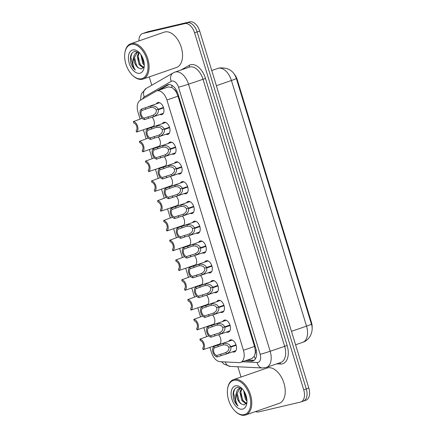 <?xml version="1.0" encoding="UTF-8"?>
<svg xmlns="http://www.w3.org/2000/svg" width="437" height="437" viewBox="0 0 437 437"><rect width="100%" height="100%" fill="white"/><g stroke="black" fill="none" stroke-linecap="round" stroke-linejoin="round"><path stroke-width="0.66" d="M152.109 117.176A5.981 3.567 70.9 0 1 154.37 122.955A5.981 3.567 70.9 0 1 152.437 127.041A5.981 3.567 70.9 0 1 152.223 127.101A5.981 3.567 70.9 0 1 151.136 127.091M158.156 136.961A5.981 3.567 70.9 0 1 160.417 142.735A5.981 3.567 70.9 0 1 158.484 146.821A5.981 3.567 70.9 0 1 158.27 146.881A5.981 3.567 70.9 0 1 157.189 146.87M164.203 156.741A5.981 3.567 70.9 0 1 166.464 162.515A5.981 3.567 70.9 0 1 164.53 166.601A5.981 3.567 70.9 0 1 164.317 166.661A5.981 3.567 70.9 0 1 163.236 166.65M170.25 176.521A5.981 3.567 70.9 0 1 172.511 182.295A5.981 3.567 70.9 0 1 170.577 186.381A5.981 3.567 70.9 0 1 170.364 186.441A5.981 3.567 70.9 0 1 169.283 186.435M176.297 196.3A5.981 3.567 70.9 0 1 178.558 202.074A5.981 3.567 70.9 0 1 176.624 206.16A5.981 3.567 70.9 0 1 176.417 206.22A5.981 3.567 70.9 0 1 175.33 206.215M182.344 216.08A5.981 3.567 70.9 0 1 184.605 221.854A5.981 3.567 70.9 0 1 182.671 225.94A5.981 3.567 70.9 0 1 182.464 226A5.981 3.567 70.9 0 1 181.377 225.995M188.391 235.86A5.981 3.567 70.9 0 1 190.652 241.634A5.981 3.567 70.9 0 1 188.718 245.72A5.981 3.567 70.9 0 1 188.511 245.78A5.981 3.567 70.9 0 1 187.424 245.774M194.438 255.64A5.981 3.567 70.9 0 1 196.705 261.419A5.981 3.567 70.9 0 1 194.765 265.499A5.981 3.567 70.9 0 1 194.558 265.559A5.981 3.567 70.9 0 1 193.471 265.554M200.485 275.419A5.981 3.567 70.9 0 1 202.752 281.199A5.981 3.567 70.9 0 1 200.812 285.279A5.981 3.567 70.9 0 1 200.605 285.339A5.981 3.567 70.9 0 1 199.518 285.334M206.532 295.199A5.981 3.567 70.9 0 1 208.799 300.978A5.981 3.567 70.9 0 1 206.859 305.059A5.981 3.567 70.9 0 1 206.652 305.124A5.981 3.567 70.9 0 1 205.565 305.113M212.579 314.979A5.981 3.567 70.9 0 1 214.846 320.758A5.981 3.567 70.9 0 1 212.906 324.844A5.981 3.567 70.9 0 1 212.699 324.904A5.981 3.567 70.9 0 1 211.612 324.893M218.626 334.764A5.981 3.567 70.9 0 1 220.893 340.538A5.981 3.567 70.9 0 1 218.953 344.624A5.981 3.567 70.9 0 1 218.746 344.684A5.981 3.567 70.9 0 1 217.659 344.673M156.293 103.875A6.364 3.791 70.9 0 1 157.741 102.575A6.364 3.791 70.9 0 1 157.959 102.515A6.364 3.791 70.9 0 1 163.465 107.535A6.364 3.791 70.9 0 1 161.898 114.603A6.364 3.791 70.9 0 1 161.679 114.669A6.364 3.791 70.9 0 1 159.958 114.472M162.34 123.66A6.364 3.791 70.9 0 1 163.788 122.36A6.364 3.791 70.9 0 1 164.006 122.294A6.364 3.791 70.9 0 1 169.512 127.314A6.364 3.791 70.9 0 1 167.945 134.383A6.364 3.791 70.9 0 1 167.726 134.449A6.364 3.791 70.9 0 1 166.005 134.257M168.387 143.44A6.364 3.791 70.9 0 1 169.835 142.14A6.364 3.791 70.9 0 1 170.059 142.074A6.364 3.791 70.9 0 1 175.559 147.094A6.364 3.791 70.9 0 1 173.997 154.163A6.364 3.791 70.9 0 1 173.773 154.228A6.364 3.791 70.9 0 1 172.052 154.037M174.434 163.22A6.364 3.791 70.9 0 1 175.882 161.919A6.364 3.791 70.9 0 1 176.106 161.854A6.364 3.791 70.9 0 1 181.606 166.874A6.364 3.791 70.9 0 1 180.044 173.942A6.364 3.791 70.9 0 1 179.82 174.008A6.364 3.791 70.9 0 1 178.099 173.817M180.481 182.999A6.364 3.791 70.9 0 1 181.929 181.699A6.364 3.791 70.9 0 1 182.153 181.634A6.364 3.791 70.9 0 1 187.653 186.654A6.364 3.791 70.9 0 1 186.091 193.722A6.364 3.791 70.9 0 1 185.867 193.788A6.364 3.791 70.9 0 1 184.146 193.596M186.528 202.779A6.364 3.791 70.9 0 1 187.976 201.479A6.364 3.791 70.9 0 1 188.2 201.413A6.364 3.791 70.9 0 1 193.706 206.433A6.364 3.791 70.9 0 1 192.138 213.502A6.364 3.791 70.9 0 1 191.914 213.567A6.364 3.791 70.9 0 1 190.193 213.376M192.575 222.559A6.364 3.791 70.9 0 1 194.023 221.259A6.364 3.791 70.9 0 1 194.247 221.193A6.364 3.791 70.9 0 1 199.753 226.213A6.364 3.791 70.9 0 1 198.185 233.282A6.364 3.791 70.9 0 1 197.961 233.347A6.364 3.791 70.9 0 1 196.246 233.156M198.622 242.338A6.364 3.791 70.9 0 1 200.07 241.038A6.364 3.791 70.9 0 1 200.293 240.973A6.364 3.791 70.9 0 1 205.8 245.993A6.364 3.791 70.9 0 1 204.232 253.067A6.364 3.791 70.9 0 1 204.008 253.127A6.364 3.791 70.9 0 1 202.293 252.936M204.669 262.118A6.364 3.791 70.9 0 1 206.117 260.818A6.364 3.791 70.9 0 1 206.34 260.752A6.364 3.791 70.9 0 1 211.847 265.778A6.364 3.791 70.9 0 1 210.279 272.846A6.364 3.791 70.9 0 1 210.055 272.906A6.364 3.791 70.9 0 1 208.34 272.715M210.716 281.898A6.364 3.791 70.9 0 1 212.163 280.598A6.364 3.791 70.9 0 1 212.387 280.532A6.364 3.791 70.9 0 1 217.894 285.558A6.364 3.791 70.9 0 1 216.326 292.626A6.364 3.791 70.9 0 1 216.102 292.692A6.364 3.791 70.9 0 1 214.387 292.495M216.763 301.677A6.364 3.791 70.9 0 1 218.21 300.377A6.364 3.791 70.9 0 1 218.434 300.317A6.364 3.791 70.9 0 1 223.941 305.337A6.364 3.791 70.9 0 1 222.373 312.406A6.364 3.791 70.9 0 1 222.149 312.471A6.364 3.791 70.9 0 1 220.434 312.275M222.815 321.457A6.364 3.791 70.9 0 1 224.257 320.157A6.364 3.791 70.9 0 1 224.481 320.097A6.364 3.791 70.9 0 1 229.988 325.117A6.364 3.791 70.9 0 1 228.42 332.186A6.364 3.791 70.9 0 1 228.201 332.251A6.364 3.791 70.9 0 1 226.481 332.06M228.862 341.242A6.364 3.791 70.9 0 1 230.31 339.942A6.364 3.791 70.9 0 1 230.528 339.877A6.364 3.791 70.9 0 1 236.035 344.897A6.364 3.791 70.9 0 1 234.467 351.965A6.364 3.791 70.9 0 1 234.248 352.031A6.364 3.791 70.9 0 1 232.528 351.84M209.886 347.366L211.426 352.402A11.215 6.686 -109.1 0 0 220.046 361.683L239.001 362.628A11.215 6.686 -109.1 0 0 240.186 362.524A11.215 6.686 -109.1 0 0 240.574 362.41A11.215 6.686 -109.1 0 0 243.442 350.277L166.923 99.997A11.215 6.686 -109.1 0 0 156.725 90.934A11.215 6.686 -109.1 0 0 156.031 91.251L140.157 100.384A11.215 6.686 -109.1 0 0 137.988 112.2L140.08 119.05M173.981 89.263A11.215 6.686 70.9 0 1 176.373 92.425L176.313 92.24A3.736 2.229 -109.1 0 0 173.981 89.263L172.112 87.7L168.469 86.87L156.725 90.934M251.898 358.466L254.241 356.335L254.973 354.183A3.736 2.229 -109.1 0 0 255.295 350.583A11.215 0.552 -17 0 0 256.306 350.337M255.295 350.583L255.241 350.398A11.215 6.686 70.9 0 1 254.973 354.183M312.1 327.99A10.095 6.02 -109.1 0 0 311.455 322.408L237.225 79.616A10.095 6.02 -109.1 0 0 234.052 73.848M255.241 350.398L254.52 346.443L178.001 96.167L176.373 92.425M143.363 129.784L146.127 138.829M149.41 149.563L152.174 158.615M155.457 169.343L158.221 178.394M161.504 189.123L164.268 198.174M167.551 208.902L170.315 217.954M173.598 228.682L176.368 237.733M179.645 248.467L182.415 257.513M185.692 268.247L188.462 277.293M191.739 288.027L194.509 297.073M197.786 307.806L200.556 316.852M203.833 327.586L206.603 336.632M138.933 40.909A11.215 6.686 70.9 0 1 142.571 33.556L145.122 32.677A11.215 6.686 70.9 0 1 145.516 32.562L187.315 22.735A11.215 6.686 70.9 0 1 197.12 31.906L306.277 388.952A11.215 6.686 70.9 0 1 303.415 401.084L305.966 400.205A11.215 6.686 70.9 0 0 308.828 388.072L199.671 31.027A11.215 6.686 70.9 0 0 189.866 21.85L148.067 31.677A11.215 6.686 70.9 0 0 147.679 31.792L145.122 32.677A11.215 6.686 70.9 0 1 145.516 32.562L187.315 22.735A11.215 6.686 70.9 0 1 197.12 31.906L306.277 388.952A11.215 6.686 70.9 0 1 303.415 401.084A11.215 6.686 70.9 0 1 303.021 401.199M245.261 360.787L251.455 361.093A11.215 6.686 -109.1 0 0 252.641 360.989A11.215 6.686 -109.1 0 0 253.034 360.875A11.215 6.686 -109.1 0 0 255.896 348.742L177.957 93.818A11.215 6.686 -109.1 0 0 167.759 84.756A11.215 6.686 -109.1 0 0 167.065 85.073L157.091 90.809M142.571 33.556A11.215 6.686 70.9 0 1 142.965 33.441L184.758 23.614A11.215 6.686 70.9 0 1 194.569 32.791L303.726 389.837A11.215 6.686 70.9 0 1 300.864 401.969A11.215 6.686 70.9 0 1 300.47 402.084L258.671 411.911A11.215 6.686 70.9 0 1 255.579 411.545M241.011 377.033L237.87 366.769M151.792 85.21L149.246 76.896M159.358 90.027L168.9 84.538M254.105 360.312A11.215 6.686 70.9 0 1 253.722 360.312L247.528 360.001M236.149 345.274L230.9 347.087C231.293 349.873 229.775 352.156 226.35 353.926L217.173 356.947A5.605 3.343 -109.1 0 1 212.956 352.315A5.605 3.343 -109.1 0 1 213.961 346.454L223.132 343.411C226.978 343.012 229.523 344.083 230.758 346.623L236.007 344.804M230.758 346.623L228.775 347.278C227.945 345.525 226.213 344.722 223.58 344.875L221.433 345.394M221.909 345.235L214.414 347.923A4.113 2.453 70.9 0 0 213.83 352.107A4.113 2.453 70.9 0 0 216.719 355.478L224.738 352.949M230.9 347.087L236.106 345.121M224.307 353.091L225.902 352.462C228.18 351.146 229.174 349.534 228.879 347.623M213.961 346.454L214.414 347.923M216.719 355.478L217.173 356.947M206.51 336.719L199.889 339.161A5.605 3.343 -109.1 0 1 204.101 343.793A5.605 3.343 -109.1 0 1 203.096 349.655L209.356 347.535M199.889 339.161L200.337 340.631A4.113 2.453 70.9 0 1 203.227 344.001A4.113 2.453 70.9 0 1 202.648 348.185L203.096 349.655M230.102 325.489L224.853 327.308C225.246 330.093 223.728 332.377 220.303 334.147L211.126 337.167A5.605 3.343 -109.1 0 1 206.909 332.535A5.605 3.343 -109.1 0 1 207.914 326.674L217.085 323.626C220.931 323.233 223.471 324.303 224.711 326.838L229.955 325.024M224.711 326.838L222.728 327.499C221.898 325.745 220.166 324.942 217.533 325.095L215.386 325.614M215.862 325.456L208.367 328.143A4.113 2.453 70.9 0 0 207.783 332.328A4.113 2.453 70.9 0 0 210.672 335.698L218.691 333.169M224.853 327.308L230.059 325.341M218.26 333.311L219.855 332.683C222.133 331.366 223.127 329.755 222.832 327.843M207.914 326.674L208.367 328.143M210.672 335.698L211.126 337.167M224.055 305.709L218.806 307.528C219.194 310.314 217.681 312.592 214.256 314.367L205.079 317.388A5.605 3.343 -109.1 0 1 200.862 312.755A5.605 3.343 -109.1 0 1 201.867 306.894L211.038 303.846C214.884 303.453 217.424 304.523 218.664 307.058L223.908 305.244M218.664 307.058L216.681 307.719C215.851 305.966 214.119 305.163 211.486 305.31L209.339 305.834M209.809 305.676L202.315 308.364A4.113 2.453 70.9 0 0 201.736 312.548A4.113 2.453 70.9 0 0 204.625 315.918L212.644 313.389M218.806 307.528L224.012 305.561M212.213 313.531L213.808 312.903C216.086 311.586 217.074 309.975 216.785 308.063M201.867 306.894L202.315 308.364M204.625 315.918L205.079 317.388M218.008 285.929L212.759 287.748C213.147 290.534 211.634 292.812 208.209 294.587L199.026 297.608A5.605 3.343 -109.1 0 1 194.815 292.976A5.605 3.343 -109.1 0 1 195.82 287.114L204.991 284.066C208.837 283.673 211.377 284.744 212.617 287.278L217.861 285.465M212.617 287.278L210.634 287.939C209.804 286.186 208.072 285.383 205.439 285.53L203.287 286.055M203.762 285.896L196.268 288.584A4.113 2.453 70.9 0 0 195.689 292.768A4.113 2.453 70.9 0 0 198.578 296.139L206.597 293.609M212.759 287.748L217.965 285.782M206.166 293.751L207.761 293.118C210.039 291.807 211.027 290.195 210.738 288.283M195.82 287.114L196.268 288.584M198.578 296.139L199.026 297.608M211.961 266.149L206.712 267.968C207.1 270.754 205.587 273.032 202.162 274.802L192.979 277.828A5.605 3.343 -109.1 0 1 188.768 273.196A5.605 3.343 -109.1 0 1 189.773 267.335L198.944 264.287C202.79 263.893 205.33 264.964 206.57 267.499L211.814 265.685M206.57 267.499L204.582 268.16C203.757 266.406 202.025 265.603 199.392 265.751L197.24 266.27M197.715 266.117L190.221 268.804A4.113 2.453 70.9 0 0 189.636 272.988A4.113 2.453 70.9 0 0 192.531 276.359L200.55 273.83M206.712 267.968L211.918 266.002M200.119 273.972L201.714 273.338C203.992 272.027 204.98 270.416 204.691 268.504M189.773 267.335L190.221 268.804M192.531 276.359L192.979 277.828M200.463 316.934L193.837 319.381A5.605 3.343 -109.1 0 1 198.054 324.014A5.605 3.343 -109.1 0 1 197.049 329.875L203.309 327.755M193.837 319.381L194.29 320.851A4.113 2.453 70.9 0 1 197.18 324.221A4.113 2.453 70.9 0 1 196.601 328.406L197.049 329.875M194.416 297.155L187.79 299.602A5.605 3.343 -109.1 0 1 192.007 304.234A5.605 3.343 -109.1 0 1 191.002 310.095L197.262 307.976M187.79 299.602L188.243 301.071A4.113 2.453 70.9 0 1 191.133 304.442A4.113 2.453 70.9 0 1 190.548 308.626L191.002 310.095M188.369 277.375L181.743 279.822A5.605 3.343 -109.1 0 1 185.96 284.454A5.605 3.343 -109.1 0 1 184.955 290.315L191.215 288.196M181.743 279.822L182.196 281.291A4.113 2.453 70.9 0 1 185.086 284.662A4.113 2.453 70.9 0 1 184.501 288.846L184.955 290.315M227.595 388.739L227.688 388.176A18.693 11.143 70.9 0 1 233.489 379.633A18.693 11.143 70.9 0 1 234.145 379.447A18.693 11.143 70.9 0 1 250.314 394.196A18.693 11.143 70.9 0 1 245.714 414.959A18.693 11.143 70.9 0 1 245.059 415.15A18.693 11.143 70.9 0 1 235.871 411.834L235.456 411.446A17.944 10.696 70.9 0 1 227.595 388.739A17.944 10.696 70.9 0 1 233.795 380.354A17.944 10.696 70.9 0 1 249.483 395.037A17.944 10.696 70.9 0 1 244.272 414.631A17.944 10.696 70.9 0 1 235.456 411.446M233.489 379.633L266.952 368.052A18.693 11.143 70.9 0 1 267.608 367.867A18.693 11.143 70.9 0 1 283.777 382.615A18.693 11.143 70.9 0 1 279.177 403.378L245.714 414.959M241.967 388.548L240.831 391.94L242.699 400.216L246.381 403.433M241.535 388.247L239.929 392.251L241.798 400.527L246.097 403.826M244.365 391.732L246.299 398.97L246.916 399.871M243.595 390.509L245.397 399.281L246.976 401.253M241.421 388.171L239.629 388.346M242.125 388.668L237.515 387.198C233.549 388.608 232.26 392.595 233.648 399.156C234.653 402.062 236.111 404.351 238.028 406.028C235.385 401.958 234.849 397.555 236.422 392.819A8.45 5.036 70.9 0 0 241.115 403.821L244.201 404.935L246.91 402.269M242.595 409.136A12.187 7.265 70.9 0 1 231.938 399.161A12.187 7.265 70.9 0 1 235.472 385.855A12.187 7.265 70.9 0 1 241.464 388.018A12.187 7.265 70.9 0 1 246.801 403.444A12.187 7.265 70.9 0 1 242.595 409.136M240.088 388.22L237.225 393.185L239.094 401.461L241.115 403.821M239.957 388.253C238.132 388.766 236.952 390.29 236.422 392.819M244.37 392.448L246.812 399.729M240.771 393.693L243.212 400.98M237.171 394.939L239.607 402.226M234.664 389.012L233.533 392.961L236.149 403.695L238.028 406.028M124.9 52.828L124.987 52.271A18.693 11.143 70.9 0 1 130.794 43.727A18.693 11.143 70.9 0 1 131.444 43.536A18.693 11.143 70.9 0 1 147.619 58.285A18.693 11.143 70.9 0 1 143.014 79.053A18.693 11.143 70.9 0 1 142.364 79.244A18.693 11.143 70.9 0 1 133.176 75.923L132.761 75.541A17.944 10.696 70.9 0 1 124.9 52.828A17.944 10.696 70.9 0 1 131.095 44.448A17.944 10.696 70.9 0 1 146.788 59.132A17.944 10.696 70.9 0 1 141.577 78.726A17.944 10.696 70.9 0 1 132.761 75.541M130.794 43.727L164.257 32.147A18.693 11.143 70.9 0 1 164.913 31.956A18.693 11.143 70.9 0 1 181.082 46.704A18.693 11.143 70.9 0 1 176.482 67.473L143.014 79.053M139.266 52.642L138.13 56.029L139.998 64.31L143.68 67.527M138.84 52.342L137.229 56.34L139.097 64.621L143.402 67.921M141.67 55.821L143.604 63.065L144.221 63.966M140.9 54.598L142.702 63.376L144.276 65.348M138.72 52.265L136.928 52.44M139.425 52.762L134.82 51.293C130.849 52.702 129.565 56.69 130.953 63.25C131.952 66.151 133.416 68.445 135.333 70.122C132.69 66.053 132.154 61.65 133.727 56.914A8.45 5.036 70.9 0 0 138.42 67.91L141.506 69.03L144.21 66.364M139.895 73.23A12.187 7.265 70.9 0 1 129.237 63.256A12.187 7.265 70.9 0 1 132.777 49.944A12.187 7.265 70.9 0 1 138.769 52.107A12.187 7.265 70.9 0 1 144.106 67.533A12.187 7.265 70.9 0 1 139.895 73.23M137.387 52.314L134.53 57.274L136.399 65.555L138.42 67.91M137.256 52.342C135.432 52.861 134.257 54.385 133.727 56.914M141.675 56.542L144.117 63.824M138.07 57.788L140.512 65.069M134.47 59.033L136.912 66.315M131.963 53.106L130.832 57.056L133.449 67.79L135.333 70.122M205.914 246.37L200.665 248.189C201.053 250.975 199.54 253.252 196.115 255.022L186.932 258.048A5.605 3.343 -109.1 0 1 182.721 253.411A5.605 3.343 -109.1 0 1 183.726 247.555L192.897 244.507C196.743 244.114 199.283 245.184 200.523 247.719L205.767 245.905M200.523 247.719L198.535 248.38C197.71 246.626 195.978 245.823 193.345 245.971L191.193 246.49M191.668 246.337L184.174 249.024A4.113 2.453 70.9 0 0 183.589 253.209A4.113 2.453 70.9 0 0 186.484 256.579L194.503 254.05M200.665 248.189L205.871 246.222M194.072 254.192L195.667 253.558C197.945 252.247 198.933 250.636 198.644 248.719M183.726 247.555L184.174 249.024M186.484 256.579L186.932 258.048M199.867 226.59L194.618 228.404C195.006 231.195 193.487 233.473 190.068 235.243L180.885 238.263A5.605 3.343 -109.1 0 1 176.674 233.631A5.605 3.343 -109.1 0 1 177.679 227.775L186.85 224.727C190.696 224.334 193.236 225.405 194.476 227.939L199.72 226.126M194.476 227.939L192.488 228.6C191.663 226.847 189.931 226.044 187.298 226.191L185.146 226.71M185.621 226.557L178.127 229.245A4.113 2.453 70.9 0 0 177.542 233.429A4.113 2.453 70.9 0 0 180.437 236.794L188.456 234.27M194.618 228.404L199.818 226.437M188.025 234.412L189.62 233.779C191.898 232.468 192.886 230.851 192.591 228.939M177.679 227.775L178.127 229.245M180.437 236.794L180.885 238.263M193.815 206.81L188.571 208.624C188.959 211.415 187.44 213.693 184.021 215.463L174.838 218.484A5.605 3.343 -109.1 0 1 170.627 213.851A5.605 3.343 -109.1 0 1 171.632 207.99L180.803 204.948C184.649 204.554 187.189 205.625 188.423 208.159L193.673 206.34M188.423 208.159L186.441 208.815C185.616 207.067 183.884 206.264 181.251 206.411L179.099 206.93M179.574 206.777L172.08 209.46A4.113 2.453 70.9 0 0 171.495 213.649A4.113 2.453 70.9 0 0 174.39 217.014L182.404 214.491M188.571 208.624L193.771 206.657M181.978 214.633L183.573 213.999C185.845 212.688 186.839 211.071 186.544 209.159M171.632 207.99L172.08 209.46M174.39 217.014L174.838 218.484M182.316 257.595L175.696 260.042A5.605 3.343 -109.1 0 1 179.913 264.675A5.605 3.343 -109.1 0 1 178.908 270.536L185.168 268.416M175.696 260.042L176.144 261.512A4.113 2.453 70.9 0 1 179.039 264.882A4.113 2.453 70.9 0 1 178.454 269.066L178.908 270.536M176.269 237.815L169.649 240.263A5.605 3.343 -109.1 0 1 173.86 244.895A5.605 3.343 -109.1 0 1 172.855 250.756L179.121 248.637M169.649 240.263L170.097 241.732A4.113 2.453 70.9 0 1 172.992 245.097A4.113 2.453 70.9 0 1 172.407 249.287L172.855 250.756M170.222 218.036L163.602 220.483A5.605 3.343 -109.1 0 1 167.813 225.115A5.605 3.343 -109.1 0 1 166.808 230.976L173.074 228.857M163.602 220.483L164.05 221.952A4.113 2.453 70.9 0 1 166.945 225.317A4.113 2.453 70.9 0 1 166.36 229.507L166.808 230.976M187.768 187.031L182.524 188.844C182.912 191.635 181.393 193.913 177.968 195.683L168.791 198.704A5.605 3.343 -109.1 0 1 164.58 194.072A5.605 3.343 -109.1 0 1 165.585 188.21L174.756 185.168C178.602 184.775 181.142 185.845 182.376 188.38L187.626 186.561M182.376 188.38L180.394 189.035C179.569 187.282 177.837 186.484 175.204 186.632L173.052 187.151M173.527 186.992L166.033 189.68A4.113 2.453 70.9 0 0 165.448 193.87A4.113 2.453 70.9 0 0 168.343 197.234L176.357 194.711M182.524 188.844L187.724 186.878M175.931 194.847L177.526 194.219C179.798 192.908 180.792 191.291 180.497 189.379M165.585 188.21L166.033 189.68M168.343 197.234L168.791 198.704M181.721 167.251L176.472 169.064C176.865 171.856 175.346 174.134 171.921 175.903L162.744 178.924A5.605 3.343 -109.1 0 1 158.533 174.292A5.605 3.343 -109.1 0 1 159.538 168.431L168.709 165.388C172.555 164.989 175.095 166.06 176.33 168.6L181.579 166.781M176.33 168.6L174.347 169.256C173.522 167.502 171.79 166.699 169.157 166.852L167.005 167.371M167.48 167.213L159.986 169.9A4.113 2.453 70.9 0 0 159.401 174.09A4.113 2.453 70.9 0 0 162.296 177.455L170.31 174.931M176.472 169.064L181.677 167.098M169.884 175.068L171.473 174.439C173.751 173.123 174.745 171.512 174.45 169.6M159.538 168.431L159.986 169.9M162.296 177.455L162.744 178.924M175.674 147.471L170.425 149.285C170.818 152.071 169.299 154.354 165.874 156.124L156.697 159.144A5.605 3.343 -109.1 0 1 152.486 154.512A5.605 3.343 -109.1 0 1 153.491 148.651L162.662 145.608C166.508 145.21 169.048 146.28 170.283 148.82L175.532 147.001M170.283 148.82L168.3 149.476C167.469 147.722 165.743 146.919 163.11 147.072L160.958 147.591M161.433 147.433L153.939 150.12A4.113 2.453 70.9 0 0 153.354 154.305A4.113 2.453 70.9 0 0 156.249 157.675L164.263 155.146M170.425 149.285L175.63 147.318M163.831 155.288L165.426 154.66C167.704 153.343 168.698 151.732 168.403 149.82M153.491 148.651L153.939 150.12M156.249 157.675L156.697 159.144M169.627 127.686L164.378 129.505C164.771 132.291 163.252 134.574 159.827 136.344L150.65 139.365A5.605 3.343 -109.1 0 1 146.439 134.733A5.605 3.343 -109.1 0 1 147.444 128.871L156.615 125.823C160.455 125.43 163.001 126.501 164.236 129.035L169.485 127.222M164.236 129.035L162.253 129.696C161.422 127.943 159.696 127.14 157.063 127.293L154.911 127.812M155.386 127.653L147.892 130.341A4.113 2.453 70.9 0 0 147.307 134.525A4.113 2.453 70.9 0 0 150.202 137.895L158.216 135.366M164.378 129.505L169.583 127.538M157.784 135.508L159.379 134.88C161.657 133.564 162.651 131.952 162.356 130.04M147.444 128.871L147.892 130.341M150.202 137.895L150.65 139.365M163.58 107.906L158.331 109.725C158.724 112.511 157.205 114.794 153.78 116.564L144.603 119.585A5.605 3.343 -109.1 0 1 140.386 114.953A5.605 3.343 -109.1 0 1 141.391 109.092L150.568 106.044C154.408 105.65 156.954 106.721 158.189 109.255L163.438 107.442M158.189 109.255L156.206 109.916C155.375 108.163 153.644 107.36 151.011 107.507L148.864 108.032M149.339 107.873L141.845 110.561A4.113 2.453 70.9 0 0 141.26 114.745A4.113 2.453 70.9 0 0 144.15 118.116L152.169 115.587M158.331 109.725L163.536 107.759M151.737 115.729L153.332 115.1C155.61 113.784 156.604 112.172 156.309 110.261M141.391 109.092L141.845 110.561M144.15 118.116L144.603 119.585M164.175 198.256L157.555 200.703A5.605 3.343 -109.1 0 1 161.766 205.335A5.605 3.343 -109.1 0 1 160.761 211.197L167.027 209.077M157.555 200.703L158.003 202.173A4.113 2.453 70.9 0 1 160.898 205.537A4.113 2.453 70.9 0 1 160.313 209.727L160.761 211.197M158.128 178.476L151.508 180.923A5.605 3.343 -109.1 0 1 155.719 185.556A5.605 3.343 -109.1 0 1 154.714 191.411L160.974 189.297M151.508 180.923L151.956 182.393A4.113 2.453 70.9 0 1 154.851 185.758A4.113 2.453 70.9 0 1 154.266 189.942L154.714 191.411M152.081 158.697L145.461 161.138A5.605 3.343 -109.1 0 1 149.673 165.776A5.605 3.343 -109.1 0 1 148.667 171.632L154.927 169.512M145.461 161.138L145.909 162.608A4.113 2.453 70.9 0 1 148.804 165.978A4.113 2.453 70.9 0 1 148.219 170.162L148.667 171.632M146.034 138.917L139.414 141.359A5.605 3.343 -109.1 0 1 143.626 145.996A5.605 3.343 -109.1 0 1 142.62 151.852L148.88 149.733M139.414 141.359L139.862 142.828A4.113 2.453 70.9 0 1 142.757 146.198A4.113 2.453 70.9 0 1 142.172 150.383L142.62 151.852M139.987 119.132L133.367 121.579A5.605 3.343 -109.1 0 1 137.579 126.211A5.605 3.343 -109.1 0 1 136.573 132.072L142.833 129.953M133.367 121.579L133.815 123.048A4.113 2.453 70.9 0 1 136.71 126.419A4.113 2.453 70.9 0 1 136.125 130.603L136.573 132.072M171.67 85.21A11.215 8.948 60.1 0 0 172.112 87.7M237.225 79.616L236.723 79.791M311.455 322.408L310.953 322.577M254.241 356.335A11.215 8.756 92.8 0 0 255.416 358.864M176.313 92.24A11.215 0.552 -17 0 0 177.296 91.999M254.52 346.443L243.442 350.277M178.001 96.167L166.923 99.997M217.828 68.412L219.177 68.019C227.961 67.216 233.675 70.696 236.319 78.458A13.083 0.639 163 0 1 231.424 80.495A14.951 8.915 -109.1 0 0 218.353 68.259A14.951 8.915 -109.1 0 0 217.828 68.412L211.743 70.515M291.49 331.344L306.528 326.139A13.083 0.639 -17 0 0 311.417 324.107C313.793 330.563 310.407 339.866 302.71 342.318A14.951 8.915 -109.1 0 0 306.528 326.139L231.424 80.495L216.386 85.696M199.671 31.027L194.569 32.791M189.866 21.85L184.758 23.614M308.828 388.072L303.726 389.837M148.067 31.677L142.965 33.441M242.464 361.754L257.185 362.486A7.478 4.457 -109.1 0 0 257.977 362.415A7.478 4.457 -109.1 0 0 260.146 354.254L178.493 87.181A7.478 4.457 -109.1 0 0 171.96 81.069A7.478 4.457 -109.1 0 0 171.233 81.353L144.248 96.877A7.478 4.457 -109.1 0 0 142.675 98.937M178.493 87.181A7.478 0.366 163 0 0 188.522 84.199L270.17 351.266A14.951 8.915 70.9 0 1 266.352 367.446L280.816 362.437A14.951 8.915 -109.1 0 0 284.634 346.262L202.987 79.19A14.951 8.915 -109.1 0 0 189.909 66.959A14.951 8.915 -109.1 0 0 189.385 67.107L174.926 72.116A14.951 8.915 70.9 0 1 175.445 71.963A14.951 8.915 70.9 0 1 188.522 84.199L205.488 78.447L287.142 345.514L270.17 351.266A7.478 0.366 163 0 1 260.146 354.254M174.926 72.116L173.178 72.908A7.478 5.965 60.1 0 0 171.233 81.353M287.142 345.514A16.819 10.029 70.9 0 1 282.258 363.884A16.819 10.029 70.9 0 1 280.483 364.043L276.725 363.852M181.022 70.002L189.155 65.326A16.819 10.029 70.9 0 1 205.488 78.447M189.155 65.326A1.868 1.491 -119.9 0 1 188.877 67.287M279.696 362.825A1.868 1.458 -87.2 0 1 280.483 364.043M173.178 72.908L146.193 88.432A7.478 5.965 60.1 0 0 144.248 96.877M225.235 361.94A7.478 5.834 92.8 0 0 230.266 366.392L262.49 367.992A7.478 5.834 92.8 0 1 257.185 362.486M253.722 360.312L251.455 361.093M168.496 84.576L167.065 85.073M220.614 354.134L221.062 355.603M225.902 352.462L226.35 353.926M223.132 343.411L223.58 344.875M217.855 345.11L218.303 346.579M214.562 334.354L215.015 335.824M219.855 332.683L220.303 334.147M217.085 323.626L217.533 325.095M211.803 325.33L212.256 326.8M208.515 314.569L208.968 316.038M213.808 312.903L214.256 314.367M211.038 303.846L211.486 305.31M205.756 305.55L206.209 307.02M202.468 294.789L202.921 296.259M207.761 293.118L208.209 294.587M204.991 284.066L205.439 285.53M199.709 285.765L200.162 287.235M196.421 275.01L196.868 276.479M201.714 273.338L202.162 274.802M198.944 264.287L199.392 265.751M193.662 265.986L194.11 267.455M190.374 255.23L190.822 256.699M195.667 253.558L196.115 255.022M192.897 244.507L193.345 245.971M187.615 246.206L188.063 247.675M184.327 235.45L184.775 236.92M189.62 233.779L190.068 235.243M186.85 224.727L187.298 226.191M181.568 226.426L182.016 227.895M178.28 215.67L178.728 217.14M183.573 213.999L184.021 215.463M180.803 204.948L181.251 206.411M175.521 206.646L175.969 208.116M172.233 195.891L172.681 197.36M177.526 194.219L177.968 195.683M174.756 185.168L175.204 186.632M169.474 186.867L169.922 188.336M166.186 176.111L166.634 177.58M171.473 174.439L171.921 175.903M168.709 165.388L169.157 166.852M163.427 167.087L163.875 168.556M160.139 156.331L160.587 157.801M165.426 154.66L165.874 156.124M162.662 145.608L163.11 147.072M157.38 147.307L157.828 148.777M154.092 136.552L154.54 138.021M159.379 134.88L159.827 136.344M156.615 125.823L157.063 127.293M151.333 127.528L151.781 128.997M148.045 116.766L148.493 118.236M153.332 115.1L153.78 116.564M150.568 106.044L151.011 107.507M145.286 107.748L145.734 109.217M252.247 358.367L240.574 362.41M236.319 78.458L311.417 324.107M302.71 342.318L295.598 344.782M262.49 367.992L266.352 367.446M300.864 401.969L303.415 401.084M146.193 88.432L141.801 93.272L141.091 95.113L140.49 100.193M221.455 361.754L224.143 364.201L230.266 366.392M220.805 344.028L232.249 340.068M225.323 354.331L235.914 350.665M209.088 347.639L220.008 343.864M206.269 336.752L208.799 335.873M214.758 324.249L226.202 320.288M219.276 334.551L229.867 330.885M208.711 304.469L220.155 300.509M213.229 314.771L223.82 311.106M202.664 284.684L214.108 280.729M207.182 294.991L217.773 291.326M196.617 264.904L208.061 260.949M201.135 275.212L211.727 271.546M203.041 327.859L213.961 324.085M200.222 316.972L202.752 316.093M196.994 308.08L207.914 304.305M194.17 297.187L196.705 296.313M190.947 288.3L201.861 284.52M188.123 277.408L190.658 276.534M190.57 245.124L202.014 241.164M195.088 255.432L205.68 251.767M184.523 225.345L195.962 221.384M189.041 235.647L199.633 231.981M178.476 205.565L189.915 201.604M182.994 215.867L193.586 212.202M184.895 268.52L195.814 264.74M182.076 257.628L184.611 256.754M178.848 248.74L189.767 244.96M176.029 237.848L178.564 236.974M172.801 228.961L183.72 225.181M169.982 218.068L172.517 217.194M172.429 185.785L183.868 181.825M176.941 196.087L187.539 192.422M166.382 166.005L177.821 162.045M170.894 176.308L181.492 172.642M160.335 146.226L171.774 142.265M164.847 156.528L175.439 152.863M154.288 126.446L165.727 122.486M158.8 136.748L169.392 133.083M148.241 106.666L159.68 102.706M152.753 116.969L163.345 113.303M166.754 209.181L177.673 205.401M163.935 198.289L166.47 197.415M160.707 189.401L171.626 185.621M157.888 178.509L160.423 177.63M154.66 169.622L165.579 165.842M151.841 158.729L154.37 157.85M148.613 149.836L159.532 146.062M145.794 138.95L148.323 138.07M142.566 130.057L153.485 126.282M139.747 119.17L142.276 118.29"/></g></svg>
